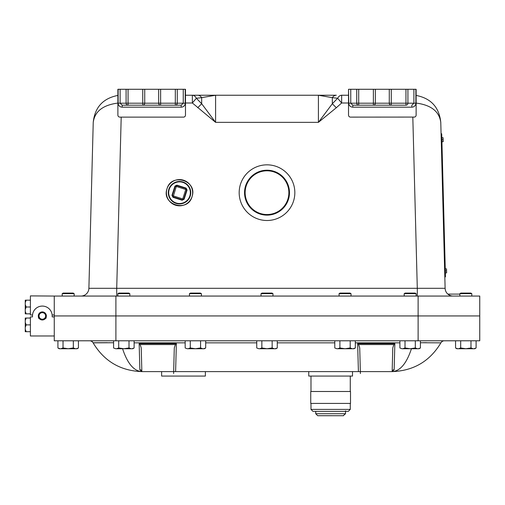 <?xml version="1.0" encoding="UTF-8"?>
<svg xmlns="http://www.w3.org/2000/svg" width="505" height="505" viewBox="0 0 505 505"><rect width="100%" height="100%" fill="white"/><g stroke="black" fill="none" stroke-linecap="round" stroke-linejoin="round"><path stroke-width="0.76" d="M122.166 105.185L120.114 103.197L118.151 103.197A4.015 3.977 180 0 0 122.166 107.174L122.166 105.185L128.062 105.185A1.988 1.97 -90 0 1 126.098 103.197L120.114 103.197L120.114 89.278L185.486 89.278L185.486 115.127A1.988 1.988 0 0 1 183.498 117.116L119.874 117.116A1.988 1.988 0 0 1 117.886 115.127L117.886 89.278L120.114 89.278M181.213 107.174A4.015 3.977 180 0 0 185.228 103.197L183.258 103.197L181.213 105.185L175.311 105.185L181.213 105.185L181.213 107.174L122.166 107.174M183.258 89.278L183.258 103.197L177.28 103.197A1.988 1.97 -90 0 1 175.311 105.185L160.634 105.185A1.988 1.988 0 0 1 158.646 103.197L158.646 89.278M144.727 89.278L144.727 103.197A1.988 1.988 0 0 1 142.738 105.185L128.062 105.185L128.062 103.197L126.098 103.197L126.098 89.278M118.037 115.885L117.924 115.519M80.939 296.056A7.954 7.954 0 0 0 88.893 288.311L93.236 122.349C94.82 107.3 103.033 98.323 117.886 95.426C103.033 98.323 94.82 107.3 93.236 122.349C94.732 111.435 102.951 105.008 117.886 103.077M88.893 288.311L116.718 288.311L116.718 296.056M416.126 103.077C431.062 105.008 439.281 111.435 440.777 122.349L445.12 288.311A7.954 7.954 0 0 0 453.073 296.056A7.954 7.954 0 0 1 445.12 288.311L417.294 288.311L417.294 296.056M348.785 103.197L350.754 103.197L352.799 105.185L358.702 105.185L352.799 105.185L352.799 107.174A4.015 3.977 -0 0 1 348.785 103.197L348.526 89.278L348.526 115.127A1.988 1.988 0 0 0 350.514 117.116L414.523 117.078M416.088 115.512L416.126 115.127A1.988 1.988 0 0 1 414.138 117.116M416.126 95.426C430.98 98.323 439.192 107.3 440.777 122.349C439.192 107.3 430.98 98.323 416.126 95.426M411.846 107.174L411.846 105.185L413.898 103.197L415.867 103.197A4.015 3.977 0 0 1 411.846 107.174L352.799 107.174M391.274 105.185L391.274 103.197L389.286 103.197A1.988 1.988 0 0 0 391.274 105.185L373.378 105.185A1.988 1.988 0 0 0 375.366 103.197L375.366 89.278L389.286 89.278L389.286 103.197A1.988 1.988 0 0 0 391.274 105.185L405.951 105.185A1.988 1.97 -90 0 0 407.92 103.197L413.898 103.197L413.898 89.278L416.126 89.278L416.126 115.127M336.311 95.243L318.415 95.243L336.311 95.243A7.954 5.549 90 0 0 332.334 97.648L318.415 95.243L215.597 95.243L215.597 122.349L201.678 103.727L196.344 98.267A7.954 5.069 -90 0 0 192.367 95.243L185.486 95.243M348.526 95.243L341.645 95.243A7.954 5.069 90 0 0 337.668 98.267L332.334 97.648L332.334 103.727L337.668 98.267L341.645 102.988L336.311 107.742L332.334 103.727L318.415 122.349L318.415 95.243M336.311 107.742L318.415 122.349L215.597 122.349L192.367 102.988L192.367 95.243L215.597 95.243L197.701 95.243A7.954 5.549 90 0 1 201.678 97.648L215.597 95.243M389.286 89.278L391.274 89.278L391.274 103.197L407.92 103.197L407.92 89.278L413.898 89.278M348.785 89.278L375.366 89.278M391.274 89.278L407.92 89.278M358.702 105.185A1.988 1.97 -90 0 1 356.732 103.197L358.702 103.197L358.702 105.185L373.378 105.185L373.378 89.278M446.78 296.056L447.411 296.056M115.897 296.056L54.262 296.056L54.262 315.941L479.75 315.941L54.262 315.941L54.262 340.793L115.897 340.793L115.897 296.056L418.115 296.056L418.115 340.793L115.897 340.793M418.115 340.793L479.75 340.793L479.75 296.056L418.115 296.056M459.866 294.099L448.97 294.099L448.97 294.92M448.97 294.099L447.847 294.099M197.701 107.742L201.678 103.727L201.678 97.648L196.344 98.267L192.367 102.988L185.486 102.988M142.738 105.185L160.634 105.185L160.634 103.197L144.727 103.197A1.988 1.988 0 0 1 142.738 105.185L142.738 103.197L128.062 103.197L128.062 89.278M411.436 348.747C406.563 363.505 400.137 371.124 392.158 371.611L394.146 369.742L394.853 343.621L393.875 344.562L392.776 347.907L392.158 371.611L175.607 371.611L176.365 343.621L139.159 343.621L139.866 369.742L139.273 347.718M358.632 344.562L359.724 347.907L360.343 371.611L358.411 371.611L357.647 343.621L358.632 344.562L393.875 344.562M141.305 371.541L141.855 371.611C120.411 370.828 104.169 361.239 93.116 342.851C104.169 361.239 120.411 370.828 141.855 371.611A1.988 1.919 -1.5 0 0 139.866 369.742L141.855 371.611C133.876 371.124 127.449 363.505 122.576 348.747M113.587 342.731L93.116 342.851A3.977 3.977 0 0 0 89.638 340.793M440.827 342.807L440.897 342.851C429.843 361.239 413.601 370.828 392.158 371.611A1.988 1.919 1.5 0 1 394.146 369.742M444.375 340.793A3.977 3.977 0 0 0 440.897 342.851L420.425 342.731M175.607 371.611L173.669 371.611L175.607 371.611L173.669 371.611L174.288 347.907L175.386 344.562L176.365 343.621M175.386 344.562L140.137 344.562L139.159 343.621M140.137 344.562L141.236 347.907L141.855 371.611L173.669 371.611L173.619 373.548M423.234 342.699L426.479 342.674M93.627 342.756L107.521 342.674M108.935 342.687L109.509 342.693M440.897 342.851C429.843 361.239 413.601 370.828 392.158 371.611M115.569 348.728L132.796 348.747L134.115 347.989L131.982 348.747M113.587 347.989L115.721 348.747L113.587 347.989L113.587 340.793M128.826 293.077L118.877 293.077L117.886 293.651L129.817 293.651L128.826 293.077M131.193 348.747L129.002 347.951L123.851 348.747L118.7 347.951L116.51 348.747M129.817 296.056L129.817 293.651M118.7 347.951L118.7 340.793M129.002 347.951L129.002 340.793M134.115 347.989L134.115 340.793M187.147 348.728L204.373 348.747L205.693 347.989L203.559 348.747M185.165 347.989L187.298 348.747L185.165 347.989L185.165 340.793M200.403 293.077L190.454 293.077L189.463 293.651L201.394 293.651L200.403 293.077M202.77 348.747L200.58 347.951L195.429 348.747L190.278 347.951L188.087 348.747M201.394 296.056L201.394 293.651M190.278 347.951L190.278 340.793M200.58 347.951L200.58 340.793M205.693 347.989L205.693 340.793M258.724 348.728L275.951 348.747L277.27 347.989L275.137 348.747M256.742 347.989L258.876 348.747L256.742 347.989L256.742 340.793M271.98 293.077L262.032 293.077L261.041 293.651L272.971 293.651L271.98 293.077M274.348 348.747L272.157 347.951L267.006 348.747L261.855 347.951L259.665 348.747M272.971 296.056L272.971 293.651M261.855 347.951L261.855 340.793M272.157 347.951L272.157 340.793M277.27 347.989L277.27 340.793M336.759 348.728L353.992 348.747L355.312 347.989L353.178 348.747M334.783 347.989L336.911 348.747L334.783 347.989L334.783 340.793M350.015 293.077L340.073 293.077L339.082 293.651L351.013 293.651L350.015 293.077M352.389 348.747L350.199 347.951L345.048 348.747L339.89 347.951L337.7 348.747M351.013 296.056L351.013 293.651M339.89 347.951L339.89 340.793M350.199 347.951L350.199 340.793M355.312 347.989L355.312 340.793M401.879 348.728L419.106 348.747L420.425 347.989L418.291 348.747M399.897 347.989L402.03 348.747L399.897 347.989L399.897 340.793M415.135 293.077L405.187 293.077L404.196 293.651L416.126 293.651L415.135 293.077M417.502 348.747L415.312 347.951L410.161 348.747L405.01 347.951L402.82 348.747M416.126 296.056L416.126 293.651M405.01 347.951L405.01 340.793M415.312 347.951L415.312 340.793M420.425 347.989L420.425 340.793M60.044 348.747L57.917 347.989L59.23 348.747L77.126 348.747L78.445 347.989L76.312 348.747M57.917 347.989L57.917 340.793M73.156 293.077L63.207 293.077L62.216 293.651L74.147 293.651L73.156 293.077M75.523 348.747L73.332 347.951L68.181 348.747L63.03 347.951L60.84 348.747M74.147 296.056L74.147 293.651M63.03 347.951L63.03 340.793M73.332 347.951L73.332 340.793M78.445 347.989L78.445 340.793M457.7 348.747L455.567 347.989L456.886 348.747L474.782 348.747L476.095 347.989L473.968 348.747M455.567 347.989L455.567 340.793M470.805 293.077L460.863 293.077L459.866 293.651L471.796 293.651L470.805 293.077M473.172 348.747L470.982 347.951L465.831 348.747L460.68 347.951L458.49 348.747M471.796 296.056L471.796 293.651M460.68 347.951L460.68 340.793M470.982 347.951L470.982 340.793M476.095 347.989L476.095 340.793M187.065 190.057L186.074 188.529L176.599 185.505L175.349 186.149L172.331 195.618L171.984 195.334L174.907 186.181L176.883 185.158L186.042 188.081L187.065 190.057L184.142 199.216L182.16 200.239L173.007 197.316L171.984 195.334M175.923 185.531A0.991 0.991 0 0 0 175.532 185.815A0.991 0.991 0 0 1 175.923 185.531M174.907 186.181L176.295 186.452L176.883 185.158M186.692 189.104A0.991 0.991 0 0 0 186.484 188.782A0.991 0.991 0 0 1 186.692 189.104M186.042 188.081L185.771 189.476L186.717 189.773L183.694 199.248L184.142 199.216M173.007 197.316L176.295 186.452L185.771 189.476L182.444 199.892L183.694 199.248L172.331 195.618L172.975 196.868L182.444 199.892L182.16 200.239M243.997 177.009A27.838 27.838 0 0 1 292.073 180.569A27.838 27.838 0 0 1 264.948 220.426A27.838 27.838 0 0 1 243.997 177.009M285.577 205.308A22.466 22.466 0 0 1 254.368 211.241A22.466 22.466 0 0 1 248.435 180.032A22.466 22.466 0 0 1 279.644 174.099A22.466 22.466 0 0 1 285.577 205.308M248.927 180.361A21.873 21.873 0 0 1 286.701 183.163A21.873 21.873 0 0 1 265.39 214.48A21.873 21.873 0 0 1 248.927 180.361M54.262 335.983L30.401 335.983L30.401 316.894L32.471 316.894L32.471 314.987L30.401 314.987L30.401 295.898L54.262 296.056M54.262 314.987L52.192 314.987L52.192 316.894L54.262 316.894M32.471 316.894L32.471 314.987M52.192 314.987L52.192 316.894M30.401 324.879L26.203 324.879L25.25 322.493L25.25 327.265L26.203 324.879M30.401 331.716L26.203 331.716L25.25 329.323L25.25 327.265M25.604 331.324L26.203 331.716L25.25 331.716L26.203 331.716L25.25 331.716L26.203 331.716L25.25 331.716L25.25 329.323M25.25 322.493L25.25 320.435L26.203 318.049L25.25 318.049L25.25 320.435M30.401 318.049L25.25 318.049M30.401 300.172L25.25 300.172L25.25 302.558L26.203 300.172L25.25 300.172L26.203 300.172M30.401 307.002L26.203 307.002L25.25 304.616L25.25 302.552M30.401 313.832L26.203 313.832L25.25 311.446L25.25 309.388L26.203 307.002L25.25 304.616L25.25 309.388L25.25 304.616L26.203 307.002M25.25 311.446L25.25 313.832L26.203 313.832M25.604 307.387L25.263 308.732M441.073 133.787L441.711 133.768L445.46 276.873L444.823 276.892M445.353 272.896L446.628 272.864L446.578 270.876L446.521 268.887L445.252 268.925M445.303 270.907L446.578 270.876M441.919 141.716L443.194 141.684L443.087 137.707L441.818 137.745M441.869 139.727L443.137 139.696M345.534 410.836L345.534 413.734L343.23 415.697M330.63 411.379L348.305 411.379L350.274 409.403L310.985 409.403L312.961 411.379L330.63 411.379M350.514 403.426L310.745 403.426L310.745 391.495L350.514 391.495L350.514 403.426M346.777 411.379L314.489 411.379M352.503 371.611L352.503 376.067L308.757 376.067L308.757 371.611M205.371 371.611L205.371 376.067L161.632 376.067L161.632 371.611M32.471 315.941A9.86 9.86 0 0 1 42.332 306.08A9.86 9.86 0 0 1 52.192 315.941M42.332 319.974A4.034 4.034 0 0 1 38.841 313.927A4.034 4.034 0 0 1 45.822 313.927A4.034 4.034 0 0 1 42.332 319.974M41.789 311.92L42.104 311.964L41.789 311.92M42.275 311.964L42.048 311.976A3.977 3.977 0 0 1 42.275 311.964L42.332 311.964A3.977 3.977 0 0 0 38.355 315.941A3.977 3.977 0 0 0 42.332 319.918A3.977 3.977 0 0 0 46.308 315.941A3.977 3.977 0 0 0 42.332 311.964L42.395 311.964A3.977 3.977 0 0 1 42.622 311.976L42.395 311.964M45.62 315.941A3.289 3.289 0 0 0 40.69 313.094A3.289 3.289 0 0 0 40.69 318.788A3.289 3.289 0 0 0 45.62 315.941M42.881 311.92L42.565 311.964M118.151 103.197L118.151 89.278M185.228 103.197L185.228 89.278M177.28 89.278L177.28 103.197L175.311 103.197L175.311 89.278M175.311 105.185L175.311 103.197L160.634 103.197L160.634 89.278M121.2 117.116L116.718 288.311L417.294 288.311L412.812 117.116M415.867 103.197L415.867 89.278M405.951 105.185L405.951 89.278M389.286 103.197L358.702 103.197L358.702 89.278M348.526 102.988L341.645 102.988L341.645 95.243M144.727 103.197L142.738 103.197L142.738 89.278M350.754 89.278L350.754 103.197L356.732 103.197L356.732 89.278M394.853 343.621L357.647 343.621M399.897 342.851L355.312 342.851M334.783 342.851L277.27 342.851M256.742 342.851L205.693 342.851M185.165 342.851L134.115 342.851M169.207 189.407A10.826 10.826 0 0 0 181.832 203.275A10.826 10.826 0 0 0 187.532 185.411A10.826 10.826 0 0 0 169.207 189.407M192.02 196.685A13.117 13.117 0 0 0 183.511 180.203A13.117 13.117 0 0 0 167.029 188.712A13.117 13.117 0 0 0 175.538 205.194A13.117 13.117 0 0 0 192.02 196.685M190.221 196.11A11.224 11.224 0 0 1 176.112 203.395A11.224 11.224 0 0 1 168.828 189.287A11.224 11.224 0 0 1 182.936 182.002A11.224 11.224 0 0 1 190.221 196.11M345.534 413.734L315.726 413.734L317.714 415.722L343.545 415.722L318.03 415.697M360.343 371.611L360.393 373.548M117.886 296.056L117.886 293.651M189.463 296.056L189.463 293.651M261.041 296.056L261.041 293.651M339.082 296.056L339.082 293.651M404.196 296.056L404.196 293.651M62.216 296.056L62.216 293.651M459.866 296.056L459.866 293.651M167.029 188.712C161.044 204.847 188.201 213.041 192.14 196.287C197.487 180.493 171.309 172.596 167.029 188.712M315.726 413.734L315.726 411.379M310.985 403.426L310.985 409.403M350.274 403.426L350.274 409.403M310.985 376.067L310.985 391.495M350.274 376.067L350.274 391.495M38.759 318.396L39.264 318.472M46.245 317.809L46.056 317.329M38.607 317.329L38.418 317.809M45.399 318.472L45.904 318.396"/></g></svg>

